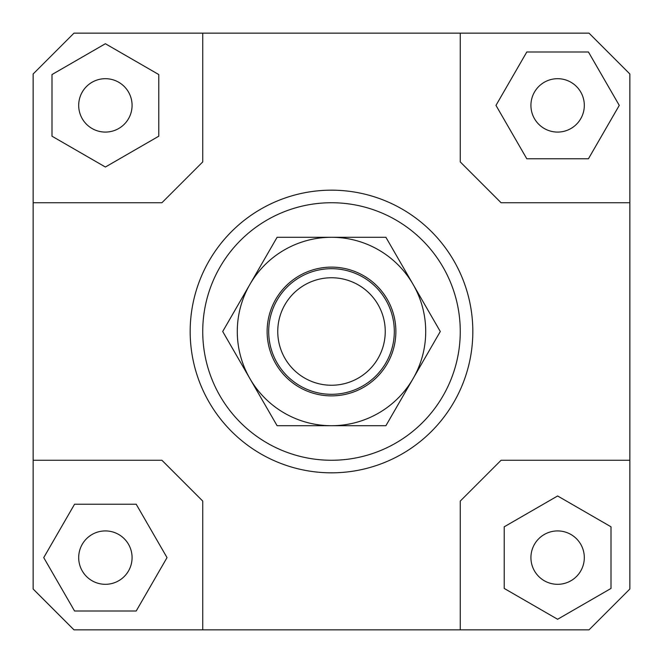 <?xml version="1.0" encoding="UTF-8"?>
<svg xmlns="http://www.w3.org/2000/svg" width="663" height="663" viewBox="0 0 663 663"><rect width="100%" height="100%" fill="white"/><g stroke="black" fill="none" stroke-linecap="round" stroke-linejoin="round"><path stroke-width="0.99" d="M272.634 309.596A62.811 62.811 0 0 1 353.404 272.634A62.811 62.811 0 0 1 390.366 353.404A62.811 62.811 0 0 1 309.596 390.366A62.811 62.811 0 0 1 272.634 309.596M350.246 281.129A53.744 53.744 0 0 0 281.129 312.754A53.744 53.744 0 0 0 312.754 381.871A53.744 53.744 0 0 0 381.871 350.246A53.744 53.744 0 0 0 350.246 281.129M132.078 557.616A26.694 26.694 0 0 1 105.384 584.31A26.694 26.694 0 0 1 78.69 557.616A26.694 26.694 0 0 1 105.384 530.922A26.694 26.694 0 0 1 132.078 557.616M557.616 530.922A26.694 26.694 0 0 1 584.31 557.616A26.694 26.694 0 0 1 557.616 584.31A26.694 26.694 0 0 1 530.922 557.616A26.694 26.694 0 0 1 557.616 530.922M530.922 105.384A26.694 26.694 0 0 1 557.616 78.69A26.694 26.694 0 0 1 584.31 105.384A26.694 26.694 0 0 1 557.616 132.078A26.694 26.694 0 0 1 530.922 105.384M105.384 132.078A26.694 26.694 0 0 1 78.69 105.384A26.694 26.694 0 0 1 105.384 78.69A26.694 26.694 0 0 1 132.078 105.384A26.694 26.694 0 0 1 105.384 132.078M472.827 331.5A141.327 141.327 0 0 1 331.5 472.827A141.327 141.327 0 0 1 190.173 331.5A141.327 141.327 0 0 0 331.5 472.827A141.327 141.327 0 0 0 472.827 331.5A141.327 141.327 0 0 0 331.5 190.173A141.327 141.327 0 0 0 190.173 331.5A141.327 141.327 0 0 1 331.5 190.173A141.327 141.327 0 0 1 472.827 331.5M202.737 331.5A128.763 128.763 0 0 1 331.5 202.737A128.763 128.763 0 0 1 460.263 331.5A128.763 128.763 0 0 1 331.5 460.263A128.763 128.763 0 0 1 202.737 331.5M33.15 460.263L161.913 460.263L202.737 501.087L202.737 629.85L73.974 629.85L33.15 589.026L33.15 73.974L73.974 33.15L589.026 33.15L629.85 73.974L629.85 589.026L589.026 629.85L460.263 629.85L460.263 501.087L501.087 460.263L629.85 460.263M460.263 33.15L460.263 161.913L501.087 202.737L629.85 202.737M33.15 202.737L161.913 202.737L202.737 161.913L202.737 33.15M51.996 74.554L51.996 136.205L105.384 167.026L158.772 136.205L158.772 74.554L105.384 43.733L51.996 74.554M588.446 51.996L526.795 51.996L495.974 105.384L526.795 158.772L588.446 158.772L619.267 105.384L588.446 51.996M611.004 588.446L611.004 526.795L557.616 495.974L504.228 526.795L504.228 588.446L557.616 619.267L611.004 588.446M460.263 629.85L202.737 629.85M74.554 611.004L136.205 611.004L167.026 557.616L136.205 504.228L74.554 504.228L43.733 557.616L74.554 611.004M249.91 284.394A94.212 94.212 0 0 0 331.5 425.712A94.212 94.212 0 0 0 413.09 284.394L440.29 331.5L385.899 425.712L277.101 425.712L222.71 331.5L277.101 237.288L331.5 237.288A94.212 94.212 0 0 0 249.91 284.394M395.877 331.5A64.377 64.377 0 0 1 331.5 395.877A64.377 64.377 0 0 1 267.123 331.5A64.377 64.377 0 0 1 331.5 267.123A64.377 64.377 0 0 1 395.877 331.5M331.5 237.288L385.899 237.288L413.09 284.394A94.212 94.212 0 0 0 331.5 237.288"/></g></svg>
